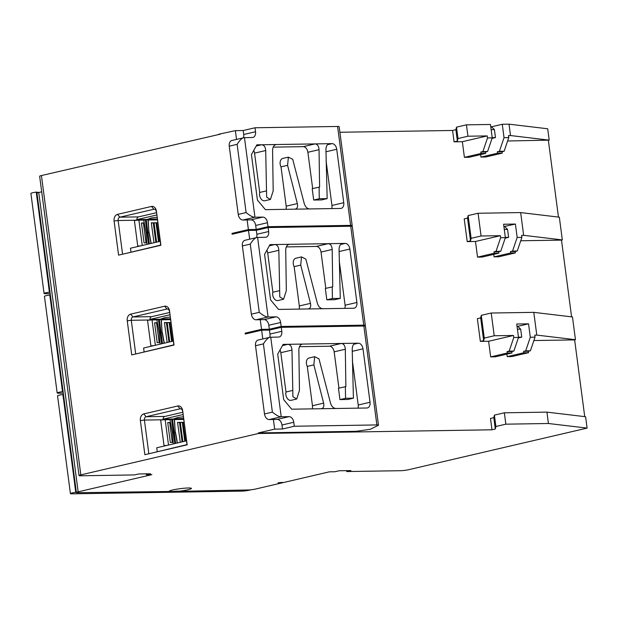 <?xml version="1.0" encoding="UTF-8"?>
<svg xmlns="http://www.w3.org/2000/svg" width="618" height="618" viewBox="0 0 618 618"><rect width="100%" height="100%" fill="white"/><g stroke="black" fill="none" stroke-linecap="round" stroke-linejoin="round"><path stroke-width="0.93" d="M587.1 428.104L548.429 423.5L546.93 412.129L585.601 416.733L587.1 428.104L408.753 469.672A5.771 0.618 172.5 0 1 400.665 470.7L346.737 471.557L350.885 470.592L339.073 470.777L334.925 471.743L329.417 471.828L255.705 489.008A5.771 0.618 172.5 0 1 249.216 489.958L178.038 491.349A11.248 1.197 -7.5 0 0 191.433 488.405A11.248 1.197 -7.5 0 0 180.132 488.683A11.248 1.197 -7.5 0 0 169.131 491.341A11.248 1.197 -7.5 0 0 169.262 491.488L76.856 492.7A5.771 0.618 172.5 0 1 76.377 492.523A5.771 0.618 172.5 0 1 78.162 491.828L151.873 474.655L146.366 474.74L150.506 473.774L138.702 473.96L134.554 474.925L80.618 475.783A5.771 0.618 172.5 0 1 79.05 475.574A5.771 0.618 172.5 0 1 80.834 474.879L258.355 433.512L491.99 429.796L490.491 418.425L493.813 417.652L495.304 429.023L491.99 429.796M548.429 423.5L505.848 424.172L495.899 426.497L495.304 429.023M282.434 482.395L278.092 482.758L282.434 482.395M169.262 491.488L169.224 491.202A11.248 1.197 172.5 0 0 177.999 491.063L178.038 491.349M76.362 492.368L75.744 492.299A5.771 0.618 172.5 0 0 70.421 493.62A5.771 0.618 172.5 0 0 71.989 493.828L241.661 491.132A5.771 0.618 172.5 0 0 250.854 489.804M63.113 391.742L62.495 391.665A5.771 0.618 -7.5 0 0 57.173 392.986A5.771 0.618 -7.5 0 0 58.741 393.202L63.299 393.125M70.421 493.62L57.544 395.829A5.771 0.618 -7.5 0 1 62.866 394.508L63.507 399.344A5.771 0.618 -7.5 0 1 63.554 399.336L64.102 399.259L63.09 391.603A5.771 0.618 172.5 0 0 63.098 391.611L62.194 384.782A5.771 0.618 172.5 0 0 62.194 384.782L50.97 299.483L50.413 299.56A5.771 0.618 -7.5 0 0 50.367 299.568L49.772 295.018L50.39 295.095M44.071 293.496L30.9 193.434A5.771 0.618 -7.5 0 1 36.223 192.113L37.234 199.792A5.771 0.618 -7.5 0 1 37.281 199.784L37.837 199.707L49.061 284.991L48.505 285.06A5.771 0.618 172.5 0 0 48.459 285.068L49.394 292.175A5.771 0.618 -7.5 0 0 44.071 293.496A5.771 0.618 -7.5 0 0 45.647 293.712L50.197 293.635M49.061 284.991A5.771 0.618 172.5 0 0 49.061 285.006L49.996 292.113A5.771 0.618 172.5 0 0 49.996 292.121L50.367 294.948A5.771 0.618 172.5 0 0 50.367 294.956L50.97 299.483M36.223 192.113L38.996 192.445M509.016 124.172L510.514 135.543L508.49 135.574L508.753 137.605L504.033 137.683L502.272 124.28L509.016 124.172L547.695 128.776L549.193 140.147L507.61 140.989M502.272 124.28L491.488 126.79L494.423 129.618L491.148 129.672M490.769 126.798L491.488 126.79M339.892 132.26L452.585 130.468L455.899 129.695L456.493 127.169L466.443 124.844L490.46 124.465L492.222 137.868L487.502 137.945L482.882 151.572L487.602 151.495L485.532 151.982L485.717 153.403L480.997 153.48L464.404 157.343L469.124 157.266L485.717 153.403M220.294 134.16L41.421 175.551L80.834 474.879M79.05 475.574L39.645 176.246A5.771 0.618 -7.5 0 1 41.421 175.551M37.829 199.707L36.972 193.195A5.771 0.618 -7.5 0 1 38.756 192.499L41.692 191.819M62.495 391.665L61.599 384.844L62.217 384.921M62.866 394.508L63.484 394.585M62.194 384.767L61.638 384.836A5.771 0.618 172.5 0 0 61.599 384.844M57.173 392.986L44.45 296.339A5.771 0.618 -7.5 0 1 49.772 295.018M64.102 399.259L75.334 484.543L74.778 484.612A5.771 0.618 172.5 0 0 74.732 484.62L75.744 492.299M49.394 292.175L50.012 292.252M49.077 285.145L48.459 285.068M75.334 484.543A5.771 0.618 172.5 0 0 75.334 484.558L76.377 492.523M146.242 473.844L146.366 474.74M218.942 134.183L235.373 130.645L243.191 130.522L255.002 127.772L255.528 131.75A5.771 3.886 -103.1 0 1 252.901 137.428A5.771 3.886 -103.1 0 1 252.337 137.497L243.863 137.706L231.874 140.495A5.771 3.886 -103.1 0 0 229.247 146.172L238.231 214.4A5.771 3.886 -103.1 0 0 242.92 220.023L251.001 219.846L262.82 217.088A5.771 3.886 -103.1 0 1 267.501 222.712L268.027 226.69L256.215 229.448L255.69 225.47A5.771 3.886 76.9 0 0 251.001 219.846M236.524 139.413L235.373 130.645M249.664 239.189L248.506 230.421L232.121 234.245L232.005 233.388L248.397 229.572L247.123 219.908M262.797 338.965L261.646 330.197L245.253 334.021L245.137 333.164L261.53 329.348L260.255 319.684L256.053 319.792A5.771 3.886 -103.1 0 1 251.364 314.176L242.387 245.949A5.771 3.886 -103.1 0 1 245.014 240.271L256.995 237.474L265.477 237.273A5.771 3.886 -103.1 0 0 266.034 237.204A5.771 3.886 -103.1 0 0 268.66 231.526L268.142 227.548L350.723 226.234A5.771 0.618 -7.5 0 1 352.291 226.451L365.315 325.369A5.771 0.618 -7.5 0 1 365.084 325.586L364.234 326.01M273.395 419.46L269.185 419.568A5.771 3.886 -103.1 0 1 264.504 413.952L255.52 345.725A5.771 3.886 -103.1 0 1 258.146 340.047L270.136 337.25L278.61 337.049A5.771 3.886 -103.1 0 0 279.174 336.98A5.771 3.886 -103.1 0 0 281.8 331.302L281.275 327.324L363.863 326.01A5.771 0.618 -7.5 0 1 365.431 326.227L378.455 425.145A5.771 0.618 -7.5 0 1 378.216 425.362L370.344 429.271L356.262 431.294L258.278 432.94L274.67 429.124L273.395 419.46L277.273 419.398L289.093 416.64A5.771 3.886 -103.1 0 1 293.774 422.264L294.299 426.242L282.488 429L281.962 425.022A5.771 3.886 76.9 0 0 277.273 419.398M258.278 432.94L258.355 433.512M118.586 255.134L114.098 221.02A5.771 4.218 89.1 0 1 117.497 214.369L151.51 206.443A5.771 4.218 89.1 0 1 156.408 211.163L160.896 245.276L118.586 255.134M131.727 354.91L127.238 320.796A5.771 4.218 89.1 0 1 130.637 314.145L164.643 306.219A5.771 4.218 89.1 0 1 169.541 310.939L174.029 345.053L131.727 354.91M144.859 454.686L140.371 420.572A5.771 4.218 89.1 0 1 143.77 413.921L177.783 405.995A5.771 4.218 89.1 0 1 182.673 410.715L187.169 444.829L144.859 454.686M232.005 233.388L236.053 233.326M452.585 130.468L454.075 141.839L457.397 141.066L457.984 138.54L467.942 136.215L487.231 135.914L487.502 137.945M487.231 135.914L462.349 141.707L454.075 141.839M462.349 141.707L464.404 157.343M480.611 154.593L480.935 157.08L485.663 157.003L502.249 153.14L502.063 151.719L504.141 151.232L508.753 137.605M558.463 217.08L548.359 140.34M500.364 235.69L475.481 241.483L467.216 241.615L464.218 218.872L467.54 218.1L470.53 240.842L471.125 238.316L481.074 235.991L500.364 235.69L500.634 237.721L496.015 251.348L493.944 251.835L498.664 251.758L498.857 253.179L494.13 253.256L477.536 257.119L482.264 257.042L498.857 253.179M475.481 241.483L477.536 257.119M493.743 254.369L494.076 256.856L498.796 256.779L515.389 252.916L515.203 251.495L517.274 251.008L521.893 237.382L517.166 237.459L515.404 224.056L503.593 224.241L505.362 237.644L500.634 237.721M571.596 316.856L561.499 240.116L520.742 240.765M480.348 341.391L477.359 318.649L480.673 317.876L483.67 340.618L484.257 338.092L494.215 335.767L513.504 335.466L488.614 341.26L480.348 341.391L483.67 340.618M488.614 341.26L490.677 356.895L495.397 356.818L511.99 352.955L511.804 351.534L513.875 351.047L518.494 337.42L516.733 324.017L528.537 323.832L517.753 326.343L520.696 329.17L521.739 337.134L518.324 337.93M506.884 354.145L507.208 356.632L511.936 356.555L528.521 352.693L528.336 351.271L530.414 350.785L535.026 337.158L530.306 337.235L528.537 323.832M584.736 416.632L574.632 339.892L533.882 340.541M245.137 333.164L249.185 333.102M248.397 229.572L256.215 229.448M268.027 226.69L350.615 225.385A5.771 0.618 -7.5 0 1 352.183 225.593A5.771 0.618 -7.5 0 1 351.951 225.809L351.094 226.234M242.92 220.023L254.948 217.219L244.465 137.621C242.565 137.443 240.124 139.683 237.127 144.334L246.111 212.561C250.151 215.844 253.094 217.397 254.948 217.219L262.82 217.088M243.422 137.806A5.771 3.886 76.9 0 0 243.716 134.5L243.191 130.522M255.002 127.772L337.59 126.458A5.771 0.618 -7.5 0 1 339.158 126.675L352.183 225.593M256.192 146.033L261.677 144.759L332.044 143.639A5.771 3.886 -103.1 0 1 336.733 149.262L343.762 202.704A5.771 3.886 -103.1 0 1 341.136 208.382A5.771 3.886 -103.1 0 1 340.58 208.451L265.385 209.641L257.42 200.085L251.433 154.6L256.856 144.836L261.677 144.759C264.11 145.021 265.454 146.953 265.701 150.529L266.644 197.157L270.437 199.459L273.187 190.808L272.592 150.421C272.731 146.837 274.013 144.867 276.439 144.519L275.875 144.589M266.296 190.916L259.722 192.453A5.771 3.886 -103.1 0 0 260.719 198.432A5.771 3.886 -103.1 0 0 264.844 200.765L270.437 199.459M259.722 192.453L254.546 153.133A5.771 3.886 76.9 0 0 253.735 150.46M273.218 147.138L303.206 146.659L315.018 143.909C317.451 144.179 318.795 146.103 319.042 149.687L319.599 187.061L312.19 188.675L313.689 200.047L321.561 199.923L327.154 198.617L319.274 198.741L319.104 187.069M312.669 188.567L307.888 152.283A5.771 3.886 76.9 0 0 303.206 146.659M326.103 161.012L331.951 205.454L343.762 202.704M331.711 208.59A5.771 3.886 76.9 0 0 331.951 205.454M281.012 166.86A5.771 3.886 -103.1 0 1 282.789 158.44L288.382 157.134L287.586 165.33L281.012 166.86L286.188 206.18L297.343 203.585C298.015 206.984 297.173 208.845 294.817 209.178L295.365 209.108M285.949 209.317A5.771 3.886 76.9 0 0 286.188 206.18M287.586 165.33L297.343 203.585M309.579 208.946C307.069 208.691 305.292 206.868 304.226 203.476L292.716 159.313L288.382 157.134M327.154 198.617L325.933 149.579C326.072 145.987 327.355 144.017 329.78 143.677L329.216 143.747M313.689 200.047L319.274 198.741M455.899 129.695L457.397 141.066M456.493 127.169L457.984 138.54M466.443 124.844L467.942 136.215M492.222 137.868L487.602 151.495M482.882 151.572L480.804 152.059L485.532 151.982M480.997 153.48L480.804 152.059M492.191 137.636L495.466 137.582L492.052 138.378M495.466 137.582L494.423 129.618M504.033 137.683L499.414 151.31L497.343 151.796L502.063 151.719M502.249 153.14L497.529 153.218L497.343 151.796M497.529 153.218L480.935 157.08M499.414 151.31L504.141 151.232M510.514 135.543L549.193 140.147M521.893 237.382L521.623 235.35L523.647 235.319L520.657 212.577L559.329 217.188L562.326 239.923L561.499 240.116M494.215 335.767L491.217 313.025L533.79 312.353L572.469 316.957L575.458 339.699L574.632 339.892M523.647 235.319L562.326 239.923M481.074 235.991L478.085 213.249L468.127 215.574L467.54 218.1M520.657 212.577L478.085 213.249M515.389 252.916L510.661 252.994L494.076 256.856M503.902 226.574L515.404 224.056M517.166 237.459L512.554 251.086L510.476 251.572L515.203 251.495M510.661 252.994L510.476 251.572M505.331 237.412L508.606 237.358L505.184 238.154M508.606 237.358L507.556 229.394L504.62 226.567M505.362 237.644L500.742 251.271L498.664 251.758M504.28 229.448L507.556 229.394M494.13 253.256L493.944 251.835M467.216 241.615L470.53 240.842M468.127 215.574L471.125 238.316M496.015 251.348L500.742 251.271M512.554 251.086L517.274 251.008M346.737 471.557L346.613 470.653M546.93 412.129L504.358 412.801L494.4 415.126L493.813 417.652M504.358 412.801L505.848 424.172M494.4 415.126L495.899 426.497M535.026 337.158L534.763 335.126L536.787 335.095L575.458 339.699M528.521 352.693L523.801 352.77L507.208 356.632M530.306 337.235L525.686 350.862L523.616 351.348L528.336 351.271M523.801 352.77L523.616 351.348M517.034 326.35L517.753 326.343M517.413 329.224L520.696 329.17M518.463 337.189L521.739 337.134M511.99 352.955L507.262 353.032L490.677 356.895M513.504 335.466L513.774 337.498L509.155 351.124L507.077 351.611L511.804 351.534M507.262 353.032L507.077 351.611M491.217 313.025L481.267 315.35L480.673 317.876M533.79 312.353L536.787 335.095M518.494 337.42L513.774 337.498M525.686 350.862L530.414 350.785M509.155 351.124L513.875 351.047M481.267 315.35L484.257 338.092M274.67 429.124L282.488 429M294.299 426.242L376.88 424.937A5.771 0.618 -7.5 0 1 378.455 425.145M269.185 419.568L281.213 416.771L270.738 337.173C268.838 336.995 266.389 339.236 263.399 343.886L272.384 412.113C276.416 415.396 279.367 416.949 281.213 416.771L289.093 416.64M269.695 337.358A5.771 3.886 76.9 0 0 269.989 334.052L269.463 330.074L281.275 327.324M261.646 330.197L269.463 330.074M282.457 345.586L287.949 344.311L358.316 343.191A5.771 3.886 -103.1 0 1 362.998 348.815L370.035 402.256A5.771 3.886 -103.1 0 1 367.409 407.934A5.771 3.886 -103.1 0 1 366.845 408.004L291.657 409.193L283.693 399.637L277.706 354.153L283.129 344.388L287.949 344.311C290.383 344.574 291.727 346.505 291.974 350.082L292.917 396.71L296.71 399.012L299.46 390.36L298.865 349.973C299.004 346.389 300.286 344.419 302.712 344.071L302.14 344.141M292.569 390.468L285.995 392.005A5.771 3.886 -103.1 0 0 286.991 397.984A5.771 3.886 -103.1 0 0 291.117 400.317L296.71 399.012M285.995 392.005L280.819 352.685A5.771 3.886 76.9 0 0 280.008 350.012M299.491 346.69L329.479 346.211L341.291 343.461C343.724 343.732 345.068 345.655 345.315 349.24L345.871 386.613L338.463 388.228L339.954 399.599L347.834 399.475L353.419 398.17L345.547 398.293L345.377 386.621M338.942 388.119L334.16 351.835A5.771 3.886 76.9 0 0 329.479 346.211M352.368 360.564L358.224 405.006L370.035 402.256M357.984 408.143A5.771 3.886 76.9 0 0 358.224 405.006M307.285 366.412A5.771 3.886 -103.1 0 1 309.054 357.992L314.655 356.686L313.859 364.883L307.285 366.412L312.461 405.732L323.608 403.137C324.288 406.536 323.446 408.398 321.082 408.73L321.638 408.66M312.221 408.869A5.771 3.886 76.9 0 0 312.461 405.732M313.859 364.883L323.608 403.137M335.844 408.49C333.341 408.243 331.557 406.42 330.499 403.029L318.988 358.865L314.655 356.686M353.419 398.17L352.206 349.131C352.345 345.539 353.627 343.569 356.053 343.229L355.481 343.299M339.954 399.599L345.547 398.293M261.53 329.348L269.348 329.224L268.822 325.246A5.771 3.886 76.9 0 0 264.141 319.622L275.952 316.864A5.771 3.886 -103.1 0 1 280.642 322.488L281.159 326.466L269.348 329.224M281.159 326.466L363.747 325.161A5.771 0.618 -7.5 0 1 365.315 325.369M260.255 319.684L264.141 319.622M256.053 319.792L268.081 316.995L257.606 237.397C255.705 237.219 253.256 239.46 250.267 244.11L259.251 312.337C263.283 315.62 266.227 317.173 268.081 316.995L275.952 316.864M256.555 237.582A5.771 3.886 76.9 0 0 256.849 234.276L256.323 230.298L268.142 227.548M248.506 230.421L256.323 230.298M269.324 245.809L274.817 244.535L345.184 243.415A5.771 3.886 -103.1 0 1 349.865 249.039L356.903 302.48A5.771 3.886 -103.1 0 1 354.276 308.158A5.771 3.886 -103.1 0 1 353.712 308.227L278.525 309.417L270.56 299.861L264.574 254.377L269.989 244.612L274.817 244.535C277.25 244.798 278.587 246.729 278.834 250.305L279.784 296.934L283.577 299.236L286.327 290.584L285.725 250.197C285.864 246.613 287.146 244.643 289.579 244.295L289.008 244.365M279.436 290.692L272.862 292.229A5.771 3.886 -103.1 0 0 273.859 298.208A5.771 3.886 -103.1 0 0 277.976 300.541L283.577 299.236M272.862 292.229L267.687 252.909A5.771 3.886 76.9 0 0 266.868 250.236M286.358 246.914L316.339 246.435L328.158 243.685C330.591 243.956 331.928 245.879 332.175 249.463L332.731 286.837L325.323 288.451L326.822 299.823L334.693 299.699L340.286 298.394L332.414 298.517L332.237 286.845M325.802 288.343L321.028 252.059A5.771 3.886 76.9 0 0 316.339 246.435M339.236 260.788L345.091 305.23L356.903 302.48M344.852 308.367A5.771 3.886 76.9 0 0 345.091 305.23M294.145 266.636A5.771 3.886 -103.1 0 1 295.922 258.216L301.522 256.91L300.719 265.107L294.145 266.636L299.321 305.956L310.475 303.361C311.148 306.76 310.306 308.621 307.949 308.954L308.506 308.884M299.089 309.093A5.771 3.886 76.9 0 0 299.321 305.956M300.719 265.107L310.475 303.361M322.712 308.722C320.209 308.467 318.424 306.644 317.366 303.253L305.848 259.089L301.522 256.91M340.286 298.394L339.066 249.355C339.205 245.763 340.487 243.793 342.92 243.453L342.349 243.523M326.822 299.823L332.414 298.517M114.098 221.02L118.138 220.51L122.58 254.207M160.734 245.307L156.408 211.163M156.447 212.716L138.54 216.887A2.881 2.109 89.1 0 0 136.81 219.629L156.74 214.987M151.016 243.438L149.015 232.677L147.965 219.807L138.911 220.193A7.501 0.796 172.5 0 0 134.392 220.533L137.76 246.119L139.653 246.088M160.209 241.298L130.468 248.227L130.97 252.02M124.875 253.666L160.703 245.083M140.695 245.84A7.501 0.796 172.5 0 0 137.76 246.119M148.026 220.031L157.389 219.884L147.779 219.923M147.965 219.807L149.015 232.677L146.08 232.893L143.731 220.116M146.08 232.893L146.991 244.373M144.071 242.897L146.033 242.866L143.415 222.967L141.445 222.998L144.071 242.897M148.212 220.047L148.923 232.785M149.232 232.847L151.171 243.407M154.075 223.013L156.014 222.766L154.044 222.797L156.593 242.14M156.014 222.766L158.502 241.692M151.317 223.059L153.256 222.812L151.286 222.843L154.013 242.743M153.256 222.812L155.829 242.318M159.274 241.514L156.802 222.758L157.768 222.743M156.833 222.974L157.775 222.851M141.476 223.214L143.415 222.967M136.81 219.629L147.115 219.467L151.51 217.938L157.042 217.25M148.011 219.158L157.273 219.011M144.187 220.093L118.138 220.51A2.881 2.109 89.1 0 1 119.838 217.181L117.497 214.369M151.51 206.443L153.851 209.255L119.838 217.181L138.54 216.887M154.508 209.247L153.851 209.255A2.881 2.109 89.1 0 1 154.183 209.216A2.881 2.109 89.1 0 1 156.3 211.619M127.238 320.796L131.279 320.286L135.713 353.983M173.874 345.083L169.541 310.939M169.579 312.484L151.673 316.663A2.881 2.109 89.1 0 0 149.942 319.406L169.88 314.763M156.872 319.892L159.22 332.669L162.155 332.453L161.105 319.583L152.043 319.969A7.501 0.796 172.5 0 0 147.532 320.309L150.9 345.895L152.785 345.864M173.341 341.074L143.608 348.004L144.102 351.796M138.007 353.442L173.843 344.859M153.828 345.616A7.501 0.796 172.5 0 0 150.9 345.895M161.167 319.807L170.522 319.661L160.912 319.699M161.105 319.583L162.155 332.453L164.156 343.214M159.22 332.669L160.132 344.149M157.204 342.673L159.174 342.642L156.555 322.743L154.585 322.774L157.204 342.673M161.344 319.823L162.063 332.561M162.364 332.623L164.303 343.183M167.208 322.789L169.147 322.542L167.184 322.573L169.726 341.916M169.147 322.542L171.642 341.468M164.458 322.835L166.397 322.588L164.427 322.619L167.154 342.519M166.397 322.588L168.961 342.094M172.407 341.291L169.935 322.534L170.9 322.519M169.965 322.75L170.916 322.627M154.616 322.99L156.555 322.743M149.942 319.406L160.255 319.243L164.651 317.714L170.174 317.026M161.151 318.934L170.406 318.788M157.327 319.869L131.279 320.286A2.881 2.109 89.1 0 1 132.978 316.957L130.637 314.145M164.643 306.219L166.984 309.031L132.978 316.957L151.673 316.663M167.648 309.023L166.984 309.031A2.881 2.109 89.1 0 1 167.316 308.992A2.881 2.109 89.1 0 1 169.432 311.387M140.371 420.572L144.411 420.062L148.845 453.759M187.007 444.86L182.673 410.715M182.712 412.26L164.813 416.439A2.881 2.109 89.1 0 0 163.075 419.182L183.013 414.539M170.004 419.668L172.352 432.445L175.288 432.229L174.237 419.359L165.184 419.746A7.501 0.796 172.5 0 0 160.665 420.085L164.033 445.671L165.925 445.64M186.481 440.85L156.74 447.78L157.242 451.573M151.147 453.218L186.976 444.636M166.968 445.393A7.501 0.796 172.5 0 0 164.033 445.671M183.662 419.452L174.044 419.475M174.237 419.359L175.288 432.229L177.289 442.99M172.352 432.445L173.264 443.925M170.336 442.449L172.306 442.418L169.687 422.519L167.717 422.55L170.336 442.449M174.485 419.599L175.195 432.337M175.504 432.399L177.443 442.951M180.348 422.565L182.287 422.318L180.317 422.349L182.866 441.692M182.287 422.318L184.774 441.244M177.59 422.612L179.529 422.364L177.559 422.395L180.286 442.295M179.529 422.364L182.101 441.87M185.539 441.067L183.075 422.31L184.033 422.295M183.098 422.527L184.048 422.403M167.748 422.766L169.687 422.519M163.075 419.182L173.388 419.019L177.783 417.49L183.314 416.802M174.284 418.71L183.546 418.564M170.46 419.645L144.411 420.062A2.881 2.109 89.1 0 1 146.111 416.733L143.77 413.921M177.783 405.995L180.124 408.807L146.111 416.733L164.813 416.439M180.78 408.799L180.124 408.807A2.881 2.109 89.1 0 1 180.448 408.768A2.881 2.109 89.1 0 1 182.573 411.163M75.35 484.697L74.732 484.62M61.638 384.836L50.413 299.56M74.778 484.612L63.554 399.336M48.505 285.06L37.281 199.784M38.756 192.499L78.162 491.828M255.69 225.47L267.501 222.712M243.716 134.5L255.528 131.75M350.615 225.385L337.59 126.458M237.127 144.334L229.247 146.172M246.111 212.561L238.231 214.4M325.964 151.773L336.733 149.262M327.633 144.666L332.044 143.639M328.66 143.932L329.78 143.677M307.888 152.283L319.042 149.687M275.319 144.782L276.439 144.519M254.546 153.133L265.701 150.529M281.962 425.022L293.774 422.264M269.989 334.052L281.8 331.302M376.88 424.937L363.863 326.01M263.399 343.886L255.52 345.725M272.384 412.113L264.504 413.952M352.237 351.318L362.998 348.815M353.905 344.218L358.316 343.191M354.933 343.484L356.053 343.229M334.16 351.835L345.315 349.24M301.592 344.334L302.712 344.071M280.819 352.685L291.974 350.082M268.822 325.246L280.642 322.488M256.849 234.276L268.66 231.526M363.747 325.161L350.723 226.234M250.267 244.11L242.387 245.949M259.251 312.337L251.364 314.176M339.097 251.549L349.865 249.039M340.773 244.442L345.184 243.415M341.793 243.708L342.92 243.453M321.028 252.059L332.175 249.463M288.451 244.558L289.579 244.295M267.687 252.909L278.834 250.305M138.911 220.193L142.24 245.485M148.521 244.017L145.361 219.962M149.355 243.824L146.219 219.83M149.008 232.692L150.977 243.446M152.043 319.969L155.373 345.261M161.653 343.793L158.494 319.738M162.495 343.6L159.351 319.606M162.148 332.469L164.118 343.222M183.662 419.437L174.299 419.583M165.184 419.746L168.513 445.037M174.794 443.57L171.634 419.514M175.628 443.376L172.492 419.383M175.28 432.245L177.25 442.998"/></g></svg>
